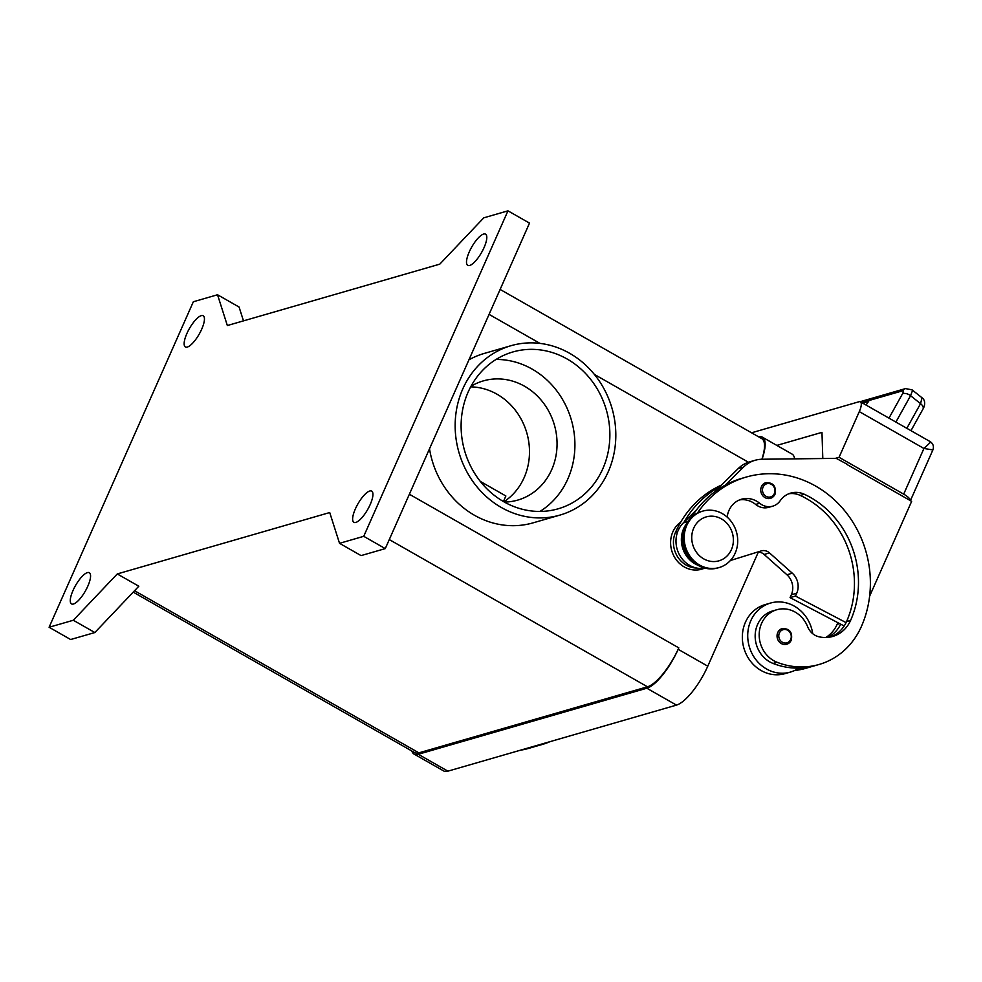 <?xml version="1.0" encoding="UTF-8"?>
<svg xmlns="http://www.w3.org/2000/svg" width="982" height="982" viewBox="0 0 982 982"><rect width="100%" height="100%" fill="white"/><g stroke="black" fill="none" stroke-linecap="round" stroke-linejoin="round"><path stroke-width="1.47" d="M73.024 590.464A17.958 5.634 119.7 0 1 89.313 572.727A17.958 5.634 119.7 0 1 87.815 586.18A17.958 5.634 119.7 0 1 71.526 603.918A17.958 5.634 119.7 0 1 73.024 590.464M186.899 333.499A17.958 5.634 119.7 0 1 203.188 315.762A17.958 5.634 119.7 0 1 201.691 329.216A17.958 5.634 119.7 0 1 185.389 346.953A17.958 5.634 119.7 0 1 186.899 333.499M469.261 251.895A17.958 5.634 119.7 0 1 485.55 234.158A17.958 5.634 119.7 0 1 484.04 247.624A17.958 5.634 119.7 0 1 467.751 265.361A17.958 5.634 119.7 0 1 469.261 251.895M355.386 508.86A17.958 5.634 119.7 0 1 371.675 491.123A17.958 5.634 119.7 0 1 370.177 504.588A17.958 5.634 119.7 0 1 353.888 522.326A17.958 5.634 119.7 0 1 355.386 508.86M569.646 353.299A88.159 79.652 -106.1 0 1 615.653 440.783A88.159 79.652 -106.1 0 1 559.961 515.084A88.159 79.652 -106.1 0 1 501.323 507.485A88.159 79.652 -106.1 0 1 455.317 420.001A88.159 79.652 -106.1 0 1 511.008 345.701A88.159 79.652 -106.1 0 1 569.646 353.299M559.961 515.084L533.066 522.854A88.159 79.652 -106.1 0 1 474.441 515.255A88.159 79.652 -106.1 0 1 429.502 448.799M539.965 511.438A81.629 73.748 73.9 0 0 567.854 478.885A81.629 73.748 73.9 0 0 496.045 359.449M468.168 392.002A81.629 73.748 -106.1 0 1 512.825 351.973A81.629 73.748 -106.1 0 1 591.385 380.292A81.629 73.748 -106.1 0 1 602.813 468.782A81.629 73.748 -106.1 0 1 558.144 508.811A81.629 73.748 -106.1 0 1 479.597 480.493A81.629 73.748 -106.1 0 1 468.168 392.002M503.876 501.777A62.038 56.048 73.9 0 0 524.13 477.633A62.038 56.048 73.9 0 0 470.673 386.871M504.404 502.084A62.038 56.048 73.9 0 0 517.747 500.096A62.038 56.048 73.9 0 0 551.7 469.666A62.038 56.048 73.9 0 0 543.009 402.424A62.038 56.048 73.9 0 0 483.304 380.893A62.038 56.048 73.9 0 0 470.955 386.331M704.303 568.247A26.121 23.605 -106.1 0 1 684.294 566.958A26.121 23.605 -106.1 0 1 680.735 522.105M699.565 565.031A29.386 26.551 73.9 0 0 719.106 567.559A29.386 26.551 73.9 0 0 737.666 542.801A29.386 26.551 73.9 0 0 722.335 513.635A29.386 26.551 73.9 0 0 702.793 511.106A29.386 26.551 73.9 0 0 684.233 535.865A29.386 26.551 73.9 0 0 699.565 565.031M703.701 558.856A22.856 20.647 73.9 0 0 731.418 549.613A22.856 20.647 73.9 0 0 721.414 518.877A22.856 20.647 73.9 0 0 693.709 528.12A22.856 20.647 73.9 0 0 703.701 558.856M702.793 511.106L701.443 511.487A29.386 26.551 73.9 0 0 682.883 536.258A29.386 26.551 73.9 0 0 698.214 565.411A29.386 26.551 73.9 0 0 717.768 567.952L719.106 567.559M727.159 517.097A22.856 20.647 -106.1 0 1 741.471 499.237A22.856 20.647 -106.1 0 1 759.7 503.275A16.326 14.755 73.9 0 0 772.711 506.172A16.326 14.755 73.9 0 0 780.199 500.722A22.856 20.647 -106.1 0 1 790.694 493.099A22.856 20.647 -106.1 0 1 804.319 494.265A91.424 82.598 -106.1 0 1 850.584 620.452A32.652 29.497 -106.1 0 1 832.711 636.459A32.652 29.497 -106.1 0 1 818.792 636.741A16.326 14.755 -106.1 0 1 807.609 626.651A27.754 25.078 73.9 0 0 791.873 610.534A27.754 25.078 73.9 0 0 776.774 609.748A27.754 25.078 73.9 0 0 759.184 635.096A27.754 25.078 73.9 0 0 777.081 662.285A77.234 69.771 73.9 0 0 819.098 664.47A77.234 69.771 73.9 0 0 861.349 626.59A104.485 94.395 73.9 0 0 846.729 513.328A104.485 94.395 73.9 0 0 746.173 477.08A104.485 94.395 73.9 0 0 697.453 513.046M682.858 539.449A24.489 22.12 73.9 0 0 685.191 550.644A24.489 22.12 73.9 0 0 687.118 554.216M721.574 485.047A104.485 94.395 73.9 0 0 675.555 532.207A24.489 22.12 73.9 0 0 675.776 553.369A24.489 22.12 73.9 0 0 696.606 568.038M770.477 603.071L765.088 604.617A35.917 32.443 73.9 0 0 742.404 634.888A35.917 32.443 73.9 0 0 761.148 670.534A35.917 32.443 73.9 0 0 785.035 673.627L790.412 672.081A35.917 32.443 -106.1 0 1 766.525 668.975A35.917 32.443 -106.1 0 1 747.781 633.341A35.917 32.443 -106.1 0 1 770.477 603.071A35.917 32.443 -106.1 0 1 794.364 606.164A35.917 32.443 -106.1 0 1 812.74 633.721M776.774 609.748L772.736 610.914A27.754 25.078 73.9 0 0 755.158 636.262A27.754 25.078 73.9 0 0 773.055 663.451A77.234 69.771 73.9 0 0 798.845 668.104A35.917 32.443 -106.1 0 1 790.412 672.081M781.316 643.541A8.163 7.377 -106.1 0 1 777.744 632.568A8.163 7.377 -106.1 0 1 782.212 628.566C789.651 628.431 792.695 632.285 791.32 640.154L786.742 644.253A8.163 7.377 -106.1 0 1 781.316 643.541M791.21 640.239A8.163 7.377 -106.1 0 1 786.742 644.253M765.015 497.628A8.163 7.377 -106.1 0 1 761.443 486.642A8.163 7.377 -106.1 0 1 765.911 482.641C773.35 482.506 776.394 486.372 775.031 494.241L770.44 498.328A8.163 7.377 -106.1 0 1 765.015 497.628M774.908 494.327A8.163 7.377 -106.1 0 1 770.44 498.328M751.561 432.792L858.98 401.761A13.061 4.1 119.7 0 1 860.392 401.834L930.15 441.605L929.745 443.029L923.927 448.467L932.888 449.928L910.4 500.648A13.061 3.805 23.9 0 0 909.725 498.954A13.061 3.805 23.9 0 0 903.686 494.155L839.058 457.305L859.299 411.618L923.927 448.467L903.686 494.155M860.392 401.834A13.061 4.1 119.7 0 1 861.3 404.007A13.061 4.1 119.7 0 1 859.299 411.618M895.891 422.076L910.572 395.697L912.413 390.848L912.069 389.829L905.49 388.602A6.53 5.904 73.9 0 0 905.453 388.614A6.53 5.904 73.9 0 0 902.397 390.873C903.612 390.64 903.624 391.658 902.446 393.905L888.98 418.123M922.982 409.064C924.749 406.217 925.989 400.533 922.037 397.784L920.551 403.651A6.53 3.658 29.1 0 1 923.166 407.174A6.53 3.658 29.1 0 1 923.006 409.052A6.53 3.658 29.1 0 1 922.994 409.064L910.977 430.668M217.538 294.76L193.344 301.756L49.1 627.253L73.306 620.256L117.275 573.942L329.719 512.543L339.527 543.316L363.733 536.319L507.964 210.835L483.77 217.832L439.789 264.146L227.345 325.533L217.538 294.76L239.08 307.047L243.487 320.868M822.806 458.52L821.971 432.362L776.823 445.411M863.902 402.829L869.009 400.705L862.748 403.172L864.43 402.031L861.987 402.743L864.442 402.031L863.902 402.829M868.469 401.503L864.344 402.694L869.009 400.717L866.075 405.075M905.858 388.504A6.53 5.904 73.9 0 0 905.49 388.602L860.109 401.712M922.037 397.784L911.983 389.768M835.338 458.373L839.058 457.305M869.622 596.197L911.64 501.36L846.717 464.339M746.173 477.08L742.134 478.246A104.485 94.395 73.9 0 0 725.293 485.133L743.497 467.125A32.652 29.497 -106.1 0 1 755.084 460.288L749.696 461.835A32.652 29.497 73.9 0 0 738.12 468.672L719.916 486.679A104.485 94.395 73.9 0 0 684.086 522.129L696.692 509.658M529.936 747.462A77.234 69.771 73.9 0 0 538.075 745.669L542.113 744.516A77.234 69.771 73.9 0 0 549.957 741.668M533.962 746.295A77.234 69.771 73.9 0 0 542.113 744.516M520.521 750.174A77.234 69.771 73.9 0 0 528.672 748.394L532.698 747.228A77.234 69.771 73.9 0 0 535.374 746.394M524.56 749.008A77.234 69.771 73.9 0 0 532.698 747.228M755.084 460.288A32.652 29.497 -106.1 0 1 762.216 459.232L836.247 458.373L847.135 464.228M788.706 493.799A22.856 20.647 -106.1 0 1 800.293 495.431A91.424 82.598 -106.1 0 1 846.545 621.618A32.652 29.497 -106.1 0 1 846.079 622.613L795.457 596.062L796.733 593.214A16.326 14.755 73.9 0 0 792.302 573.206L769.507 552.903A9.795 8.85 73.9 0 0 761.369 550.877A9.795 8.85 73.9 0 0 761.21 550.927L730.387 560.513M739.495 499.936A22.856 20.647 -106.1 0 1 755.661 504.441A16.326 14.755 73.9 0 0 768.673 507.338L772.711 506.172M697.907 565.239A26.121 23.605 -106.1 0 1 686.099 524.376M714.601 491.933L719.916 486.679M684.086 522.129L683.276 522.927A26.121 23.605 73.9 0 0 678.82 553.578A26.121 23.605 73.9 0 0 704.966 568.136M757.147 552.191A9.795 8.85 -106.1 0 1 764.131 554.449L786.926 574.765A16.326 14.755 -106.1 0 1 791.345 594.761L790.08 597.621L795.457 596.062M790.08 597.621L840.702 624.171A32.652 29.497 -106.1 0 1 827.887 637.392M844.176 625.988L840.702 624.171M725.293 485.133A104.485 94.395 73.9 0 0 691.463 517.219M798.845 668.104A77.234 69.771 73.9 0 0 815.06 665.636L819.098 664.47M846.079 622.613A32.652 29.497 -106.1 0 1 830.674 636.962M794.634 670.497A77.234 69.771 73.9 0 0 805.645 668.349L809.684 667.183A77.234 69.771 73.9 0 0 812.359 666.348M837.855 622.674A91.424 82.598 -106.1 0 1 837.13 624.331A32.652 29.497 -106.1 0 1 825.739 637.514M796.562 669.515A77.234 69.771 73.9 0 0 809.684 667.183M468.942 359.817A88.159 79.652 -106.1 0 1 484.126 353.471L511.008 345.701M503.422 501.52L505.865 495.984L480.308 481.413M133.208 592.134L414.674 752.617A39.182 12.3 -60.3 0 0 418.897 752.85L647.469 686.799A39.182 12.3 -60.3 0 0 678.795 647.862L678.157 649.298A39.182 12.3 119.7 0 1 646.843 688.222L418.271 754.274A39.182 12.3 119.7 0 1 414.036 754.053A39.182 12.3 119.7 0 1 411.826 750.997M761.897 459.245A39.182 12.3 -60.3 0 0 761.774 438.623L500.12 289.432M49.1 627.253L70.643 639.528L94.849 632.543L138.818 586.217L117.275 573.942M339.527 543.316L361.069 555.603L385.275 548.607L529.507 223.123L507.964 210.835M73.306 620.256L94.849 632.543M363.733 536.319L385.275 548.607M414.036 754.053L443.668 770.944A39.182 12.3 -60.3 0 0 447.89 771.165L676.463 705.113A39.182 12.3 -60.3 0 0 707.777 666.189L758.325 552.117M758.656 436.843A39.182 12.3 119.7 0 1 762.413 437.186A39.182 12.3 119.7 0 1 762.044 459.232M794.622 458.852A39.182 12.3 -60.3 0 0 792.032 454.077L762.413 437.186M677.703 531.581L675.555 532.207M782.359 642.24A6.862 6.199 73.9 0 0 790.67 639.478A6.862 6.199 73.9 0 0 787.674 630.26A6.862 6.199 73.9 0 0 779.364 633.022A6.862 6.199 73.9 0 0 782.359 642.24M766.058 496.327A6.862 6.199 73.9 0 0 774.368 493.553A6.862 6.199 73.9 0 0 771.373 484.335A6.862 6.199 73.9 0 0 763.063 487.109A6.862 6.199 73.9 0 0 766.058 496.327M902.446 393.905A6.53 3.658 -150.9 0 1 906.202 393.61A6.53 3.658 -150.9 0 1 910.572 395.697L920.551 403.651L906.828 428.312M861.766 402.608L902.397 390.873M738.12 468.672L743.497 467.125M683.276 522.927L687.707 521.651M791.345 594.761L796.733 593.214M786.926 574.765L792.302 573.206M764.131 554.449L769.507 552.903M839.635 623.607L837.13 624.331M759.7 503.275L755.661 504.441M804.319 494.265L800.293 495.431M850.584 620.452L846.545 621.618M777.081 662.285L773.055 663.451M134.546 590.722L418.897 752.85M389.277 539.572L647.469 686.799M409.359 494.241L678.795 647.862M489.073 314.375L539.977 343.393M594.368 374.4L748.419 462.24M447.89 771.165L418.271 754.274M707.777 666.189L678.157 649.298M676.463 705.113L646.843 688.222M930.15 441.605C933.182 443.692 934.091 446.466 932.888 449.928"/></g></svg>
